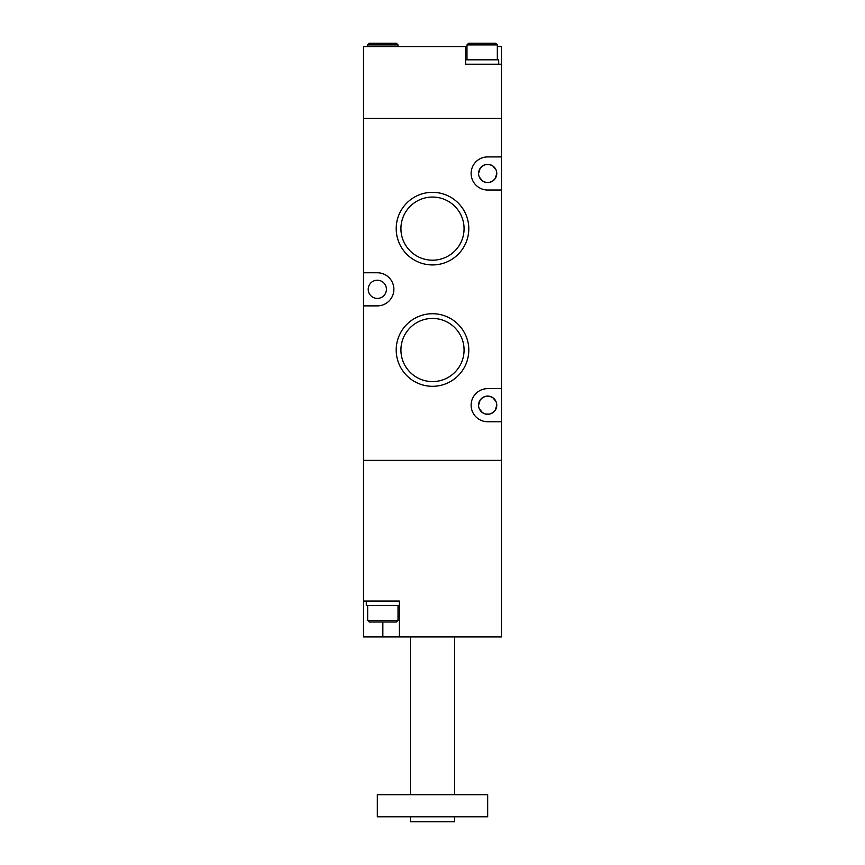 <?xml version="1.0" encoding="UTF-8"?>
<svg xmlns="http://www.w3.org/2000/svg" width="865" height="865" viewBox="0 0 865 865"><rect width="100%" height="100%" fill="white"/><g stroke="black" fill="none" stroke-linecap="round" stroke-linejoin="round"><path stroke-width="1.3" d="M363.538 305.875L363.538 272.767L377.324 272.767A16.554 16.554 0 0 1 393.878 289.321A16.554 16.554 0 0 1 377.324 305.875L363.538 305.875L363.538 636.921L501.462 636.921L501.462 460.364L363.538 460.364L501.462 460.364L501.462 421.742L487.676 421.742A16.554 16.554 0 0 1 471.122 405.188A16.554 16.554 0 0 1 487.676 388.634L501.462 388.634L501.462 190.008L487.676 190.008A16.554 16.554 0 0 1 471.122 173.465A16.554 16.554 0 0 1 487.676 156.911L501.462 156.911L501.462 64.215L465.608 64.215L465.608 46.559L466.981 46.559M497.332 46.559L501.462 46.559L501.462 64.215M465.608 46.559L363.538 46.559L363.538 118.289L501.462 118.289L363.538 118.289L363.538 272.767M498.705 64.215L498.705 59.804L465.608 59.804L465.608 64.215L482.151 64.215M490.228 43.25L468.635 43.25L495.677 43.25L497.332 44.904L466.981 44.904L497.332 44.904L497.332 59.804M468.635 43.25L466.981 44.904L466.981 59.804M390.915 43.25L369.323 43.25L396.365 43.25L398.019 44.904L367.668 44.904L398.019 44.904L398.019 46.559M369.323 43.25L374.772 43.25L369.323 43.25L367.668 44.904L367.668 46.559M496.78 173.465A9.104 9.104 0 0 1 487.676 182.558A9.104 9.104 0 0 1 478.572 173.465A9.104 9.104 0 0 1 487.676 164.361A9.104 9.104 0 0 1 496.78 173.465L495.191 178.59L492.791 180.99L489.504 182.374L485.838 182.374L482.562 180.99L479.296 177.022M468.798 350.011A36.298 36.298 0 0 1 432.5 386.309A36.298 36.298 0 0 1 396.202 350.011A36.298 36.298 0 0 1 432.5 313.725A36.298 36.298 0 0 1 468.798 350.011M468.798 228.63A36.298 36.298 0 0 1 432.5 264.928A36.298 36.298 0 0 1 396.202 228.63A36.298 36.298 0 0 1 432.5 192.333A36.298 36.298 0 0 1 468.798 228.63M501.462 156.911L501.462 190.008M501.462 388.634L501.462 421.742M496.78 405.188A9.104 9.104 0 0 1 487.676 414.292A9.104 9.104 0 0 1 478.572 405.188A9.104 9.104 0 0 1 487.676 396.084A9.104 9.104 0 0 1 496.78 405.188L495.191 410.324L492.791 412.724L489.504 414.108L485.838 414.108L482.562 412.724L479.296 408.756M386.428 289.321A9.104 9.104 0 0 1 377.324 298.425A9.104 9.104 0 0 1 368.22 289.321A9.104 9.104 0 0 1 377.324 280.217A9.104 9.104 0 0 1 386.428 289.321M400.928 350.011A31.573 31.573 0 0 1 432.5 318.439A31.573 31.573 0 0 1 464.072 350.011A31.573 31.573 0 0 1 432.5 381.584A31.573 31.573 0 0 1 400.928 350.011A31.573 31.573 0 0 1 432.5 318.439A31.573 31.573 0 0 1 464.072 350.011A31.573 31.573 0 0 1 432.5 381.584A31.573 31.573 0 0 1 400.928 350.011M400.928 228.63A31.573 31.573 0 0 1 432.5 197.058A31.573 31.573 0 0 1 464.072 228.63A31.573 31.573 0 0 1 432.5 260.203A31.573 31.573 0 0 1 400.928 228.63A31.573 31.573 0 0 1 432.5 197.058A31.573 31.573 0 0 1 464.072 228.63A31.573 31.573 0 0 1 432.5 260.203A31.573 31.573 0 0 1 400.928 228.63M478.572 173.465L480.151 168.329L482.562 165.929L485.838 164.545L489.504 164.545L492.791 165.929L496.045 169.897M478.572 405.188L480.151 400.052L482.562 397.662L485.838 396.267L489.504 396.267L492.791 397.662L496.045 401.62M363.538 601.056L399.392 601.056L399.392 636.921M410.432 816.787L410.432 821.75L454.568 821.75L454.568 816.787M377.324 816.787L487.676 816.787L487.676 794.719L377.324 794.719L377.324 816.787M454.568 794.719L454.568 636.921M410.432 794.719L410.432 636.921M382.849 601.056L399.392 601.056L399.392 605.468L366.295 605.468L366.295 601.056M367.668 605.468L367.668 620.367L398.019 620.367L398.019 605.468M396.365 622.021L398.019 620.367L367.668 620.367L369.323 622.021L396.365 622.021L382.849 622.021L382.849 636.921M369.323 622.021L382.849 622.021"/></g></svg>

